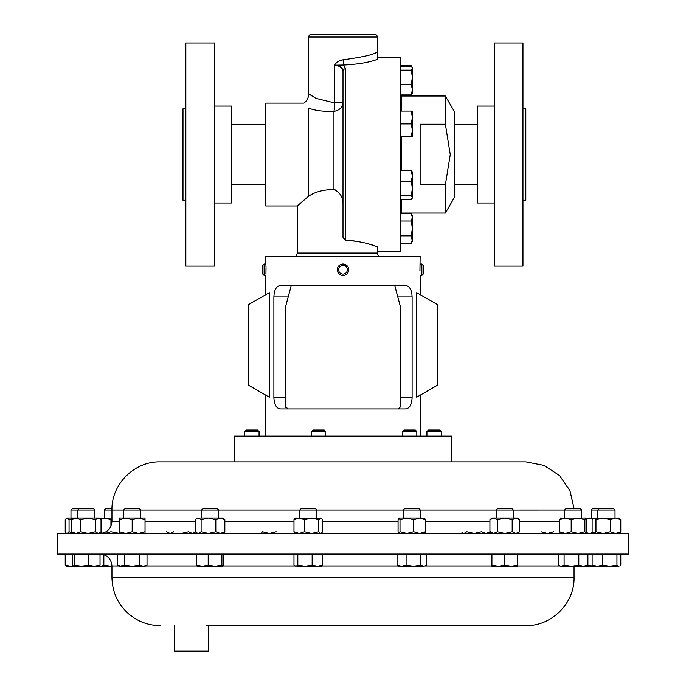 <?xml version="1.0" encoding="UTF-8"?>
<svg xmlns="http://www.w3.org/2000/svg" width="686" height="686" viewBox="0 0 686 686"><rect width="100%" height="100%" fill="white"/><g stroke="black" fill="none" stroke-linecap="round" stroke-linejoin="round"><path stroke-width="1.03" d="M208.63 651.014L207.944 651.7L175.024 651.7L174.338 651.014L208.63 651.014L208.63 625.598L525.862 625.598L206.332 625.598M185.846 200.252L182.991 200.252L182.991 108.817L185.846 108.817M214.538 266.082L214.538 42.986L185.846 42.986L185.846 266.082L214.538 266.082M214.538 202.996L231.448 202.996L231.448 106.073L214.538 106.073M522.964 108.817L525.819 108.817L525.819 200.252L522.964 200.252M494.272 154.53L494.272 266.082L522.964 266.082L522.964 42.986L494.272 42.986L494.272 154.53M494.272 106.073L477.362 106.073L477.362 202.996L494.272 202.996M445.368 184.834L420.124 184.834L420.124 124.235L445.368 124.235L450.256 154.53L445.368 184.834L445.368 213.054L454.415 197.397L454.415 111.672L445.368 96.014L401.516 96.014L401.516 111.072M377.291 251.685L400.144 251.685L400.144 57.384L377.291 57.384M343.18 238.256L343 237.133L345.744 240.297C358.478 241.18 368.991 243.367 377.291 246.857L377.291 253.057L297.287 253.057L297.287 205.963L308.46 196.342C314.908 191.866 323.406 189.585 333.945 189.516L336.191 190.185M303.924 200.166L300.382 203.228M328.362 111.526L333.945 111.364A11.43 8.678 0 0 0 343 102.874L343 204.908C343.223 197.499 340.205 192.372 333.945 189.516L333.945 111.364C323.818 111.698 315.32 110.618 308.46 108.122L308.46 196.342M377.291 246.857L370.792 244.645M370.689 244.61L367.327 243.641M354.25 240.992L350.314 240.563M377.291 37.044A2.744 2.744 0 0 0 374.547 34.3L311.453 34.3A2.744 2.744 0 0 0 308.709 37.044L308.709 93.793L315.886 98.347L334.425 102.874L334.425 65.204C336.629 61.954 339.647 60.145 343.48 59.768C364.077 56.904 375.353 54.211 377.291 51.673L377.291 37.044L308.709 37.044M312.876 96.589L308.709 93.793C308.614 97.669 307.019 100.773 303.915 103.106L265.739 103.106L265.739 205.963L297.287 205.963M377.291 52.745L377.291 59.356C369.291 62.426 358.049 64.321 343.557 65.033L345.744 68.729L345.744 240.297M266.031 267.557L265.936 274.168M264.136 275.455L264.136 264.024L262.789 265.371L262.789 274.108L264.136 275.455L265.851 275.455L265.851 294.628M348.66 270.558A5.711 5.711 0 0 0 343.815 264.084A5.711 5.711 0 0 0 337.341 268.921A5.711 5.711 0 0 0 342.185 275.395A5.711 5.711 0 0 0 348.66 270.558L348.479 271.347M340.625 274.94L338.678 273.482M338.678 269.118A4.365 4.365 0 0 0 342.374 274.057A4.365 4.365 0 0 0 347.322 270.361A4.365 4.365 0 0 0 343.626 265.422A4.365 4.365 0 0 0 338.678 269.118M419.935 270.558L420.149 256.478L265.851 256.478L265.851 264.024L264.136 264.024M421.864 275.455L423.211 274.108L423.211 265.371L421.864 264.024L421.864 275.455L420.149 275.455L420.149 294.628M311.453 431.554L312.962 430.045L324.229 430.045L325.739 431.554L311.453 431.554L311.453 436.15M402.528 431.554L404.037 430.045L415.304 430.045L416.814 431.554L402.528 431.554L402.528 436.15M426.932 431.554L428.441 430.045L439.709 430.045L441.218 431.554L426.932 431.554L426.932 436.15M244.782 431.554L246.291 430.045L257.559 430.045L259.068 431.554L244.782 431.554L244.782 436.15M574.019 508.335L569.877 490.43L559.33 475.372L543.912 465.365L525.862 461.867L266.228 461.867M451.577 461.867L451.577 436.15L234.423 436.15L234.423 461.867M591.1 510.032L592.807 508.335L613.318 508.335L615.025 510.032L591.1 510.032L591.1 517.999M496.192 517.999L496.192 510.032L497.899 508.335L511.636 508.335L513.334 510.032L104.306 510.032L104.306 517.999M316.889 517.999L316.889 510.032L315.183 508.335L301.446 508.335L299.748 510.032L299.748 517.999M70.975 510.032L72.682 508.335L93.193 508.335L94.9 510.032L70.975 510.032L70.975 517.999M564.552 517.999L564.552 510.032L566.259 508.335L579.996 508.335L581.694 510.032L513.334 510.05L513.334 517.999M560.17 518.102L585.973 517.999L584.892 519.714L578.041 517.999L571.189 519.714L565.307 517.999L559.424 519.714L560.393 517.999M111.981 508.335L106.004 508.335L104.306 510.032M218.705 517.999L218.705 510.032L217.008 508.335L203.27 508.335L201.564 510.032L201.564 517.999M398.926 533.408L400.007 531.693L400.007 519.714L398.926 517.999L419.6 517.999M420.346 517.999L420.346 510.032L418.64 508.335L404.903 508.335L403.205 510.032L403.205 517.999M140.759 517.999L140.759 510.032L139.052 508.335L125.315 508.335L123.617 510.032L123.617 517.999L145.029 517.999L145.029 519.714L138.606 517.999L132.184 519.714L125.761 517.999L119.338 519.714L119.338 517.999L125.761 517.999M525.862 461.867L160.138 461.867C134.379 461.198 111.286 484.307 111.947 510.05L111.947 521.48C111.243 528.726 107.265 532.705 100.019 533.408L99.667 532.979M628.728 533.408L57.272 533.408L57.272 554.048L628.728 554.048L628.728 533.408M343 275.455L341.988 275.36M341.002 275.095L340.085 274.657M339.261 274.057L338.558 273.328M348.66 268.921L348.702 270.138M416.719 397.185L416.719 292.656L437.291 304.533L437.291 385.309L416.719 397.185M347.322 265.997L344.012 264.119M405.143 285.513L280.857 285.513C276.561 285.71 274.237 289.518 273.894 296.944L273.894 397.52C274.228 404.937 276.552 408.745 280.857 408.942L405.143 408.942C409.439 408.753 411.763 404.937 412.106 397.52L412.106 296.944C411.772 289.526 409.448 285.719 405.143 285.513M337.341 268.921L337.581 267.934M337.383 268.706L337.512 268.132M340.625 264.539L341.782 264.153M269.281 397.185L269.281 292.656L248.709 304.533L248.709 385.309L269.281 397.185M266.014 266.854L265.979 266.142M265.936 265.285L265.902 264.71M597.369 566.302L618.858 566.302L616.946 565.153L609.777 566.302L602.617 565.153L597.369 566.302L592.121 565.153L593.604 566.302L597.369 566.302M619.75 566.044L620.779 565.153L620.779 554.048M616.946 554.048L616.946 565.153M602.617 554.048L602.617 565.153M592.121 554.048L592.121 565.153M295.014 566.044L304.987 566.302L297.827 565.153L295.906 566.302L293.985 565.153L293.985 554.048M317.404 566.302L321.159 566.302L322.643 565.153L317.404 566.302L304.987 566.302L312.156 565.153L317.404 566.302M297.827 554.048L297.827 565.153M312.156 554.048L312.156 565.153M322.643 554.048L322.643 565.153M73.102 565.993L70.461 566.302L73.479 566.302M70.461 566.302L66.696 566.302L65.221 565.153L70.461 566.302M65.221 554.048L65.221 565.153M559.219 565.693L560.282 566.302L583.314 566.302L578.804 565.153L571.447 566.302L564.098 565.153L561.259 566.302L559.219 565.693L558.421 565.153L558.421 554.048M585.973 566.302L583.314 566.302L587.833 565.153L585.973 566.302M578.804 554.048L578.804 565.153M564.098 554.048L564.098 565.153M587.833 554.048L587.833 565.153M111.201 566.302L103.843 565.153L101.005 566.302L111.201 566.302M99.556 565.984L101.005 566.302L99.53 566.019M103.843 554.682L103.843 565.153M222.873 566.302L221.904 565.153L215.052 566.302L222.873 566.302L223.842 565.153L223.842 554.048M208.201 554.048L208.201 565.153L215.052 566.302L202.319 566.302L196.436 565.153L197.397 566.302M197.182 566.242L202.319 566.302L208.201 565.153M196.436 554.048L196.436 565.153M221.904 554.048L221.904 565.153M593.536 566.259L587.902 565.153L586.719 566.242L593.604 566.302M587.902 554.048L587.902 565.153M99.067 566.302L100.036 565.153L94.145 566.302L88.262 565.153L81.411 566.302L99.281 566.242M74.56 554.048L74.56 565.153L81.411 566.302L73.591 566.302L72.622 565.153L72.622 554.048M74.56 565.153L73.591 566.302M88.262 554.048L88.262 565.153M525.862 625.598C551.613 626.258 574.714 603.157 574.053 577.415L111.947 577.415L111.947 565.984C111.243 558.738 107.265 554.76 100.019 554.048L100.036 565.153M398.926 566.302L413.452 566.302L406.095 565.153L401.584 566.302L397.065 565.153L398.926 566.302M423.639 566.302L425.68 565.693L423.639 566.302L413.452 566.302L420.801 565.153L423.639 566.302M426.478 554.048L426.478 565.153L425.68 565.693M406.095 554.048L406.095 565.153M397.065 554.048L397.065 565.153M420.801 554.048L420.801 565.153M491.922 566.302L511.19 566.302L504.767 565.153L498.345 566.302L491.922 565.153L491.922 566.302M517.613 566.302L511.19 566.302L517.613 565.153L517.613 566.302M504.767 554.048L504.767 565.153M491.922 554.048L491.922 565.153M517.613 554.048L517.613 565.153M143.314 566.302L145.029 566.302L147.018 565.153L143.314 566.302L139.601 565.153L132.184 566.302L143.314 566.302M124.766 554.048L124.766 565.153L132.184 566.302L121.062 566.302L117.349 565.153L117.349 554.048M117.349 565.153L119.338 566.302L124.766 565.153M139.601 554.048L139.601 565.153M147.018 554.048L147.018 565.153M553.816 531.693L547.394 533.408L540.971 531.693M196.067 531.693L192.363 533.408L194.258 532.936M192.363 533.408L188.65 531.693L181.233 533.408M173.815 531.693L170.111 533.408L166.406 531.693M145.029 533.408L145.029 519.714M145.029 531.693L138.606 533.408L132.184 531.693L132.184 519.714M119.338 533.408L119.338 519.714M132.184 531.693L125.761 533.408L119.338 531.693M489.933 519.714L491.922 517.999L517.613 517.999L519.594 519.714L515.889 517.999L512.185 519.714L504.767 517.999L497.35 519.714L493.637 517.999L489.933 519.714L489.933 531.693L493.637 533.408L497.35 531.693L497.35 519.714M515.889 517.999L517.784 518.479M517.613 533.408L519.594 531.693L519.594 519.714M519.594 531.693L515.889 533.408L517.784 532.936M497.35 531.693L504.767 533.408L512.185 531.693L512.185 519.714M515.889 533.408L512.185 531.693M424.514 517.999L425.483 519.714L419.592 517.999L424.728 518.102M399.038 517.999L398.069 519.714L398.069 531.693L399.038 533.408M400.007 519.714L406.858 517.999L413.709 519.714L419.592 517.999M424.514 533.408L425.483 531.693L425.483 519.714M400.007 531.693L406.858 533.408L413.709 531.693L413.709 519.714M425.483 531.693L419.592 533.408L413.709 531.693M276.158 531.693L269.306 533.408L262.455 531.693L261.272 533.314M73.076 518.35L69.054 519.714L67.142 517.999L66.25 518.393L66.696 517.999L99.17 517.999L100.233 518.916L96.52 517.999M99.17 533.408L101.031 531.693L101.031 519.714L100.233 518.916M98.192 517.999L95.354 519.714L88.005 517.999L80.648 519.714L76.137 517.999L71.618 519.714L73.479 517.999M100.233 532.499L98.192 533.408L95.354 531.693L95.354 519.714M95.354 531.693L88.005 533.408L80.648 531.693L80.648 519.714M73.479 533.408L71.618 531.693L71.618 519.714M80.648 531.693L76.137 533.408L71.618 531.693M586.333 518.427L619.304 517.999L620.779 519.714L615.539 517.999L610.291 519.714L603.131 517.999L595.962 519.714L594.042 517.999L593.15 518.393L592.121 519.714L592.121 531.693L594.042 533.408L595.962 531.693L595.962 519.714M592.687 518.899L589.48 517.999L586.504 518.779M592.687 532.516L589.48 533.408L586.504 532.628M199.943 517.999L222.984 517.999L224.845 519.714L220.326 517.999L215.816 519.714L208.458 517.999L201.109 519.714L198.271 517.999L196.23 518.916L198.271 517.999M197.294 533.408L195.433 531.693L195.433 519.714L196.23 518.916M222.984 533.408L224.845 531.693L224.845 519.714M224.845 531.693L220.326 533.408L215.816 531.693L215.816 519.714M196.23 532.499L198.271 533.408L201.109 531.693L201.109 519.714M215.816 531.693L208.458 533.408L201.109 531.693M99.667 518.427L111.947 517.999M111.947 519.268L110.935 519.714L105.052 517.999L100.43 519.088M119.338 533.314L110.935 531.693L105.052 533.408M110.935 526.282L110.935 519.714M102.668 533.108L100.43 532.319M490.567 531.693L486.057 533.408L481.538 531.693L474.189 533.408L466.832 531.693L463.993 533.408L461.961 532.499M585.973 533.408L586.83 531.693L586.83 519.714L585.861 517.999M559.424 519.714L559.424 531.693L565.307 533.408L571.189 531.693L571.189 519.714M559.424 531.693L560.393 533.408M571.189 531.693L578.041 533.408L584.892 531.693L584.892 519.714M585.861 533.408L584.892 531.693M66.25 518.393L65.221 519.714L65.221 531.693L66.25 533.022L67.142 533.408L69.054 531.693L69.054 519.714M73.076 533.056L69.054 531.693M295.469 517.999L321.614 518.393L320.722 517.999L318.801 519.714L311.641 517.999L304.473 519.714L299.233 517.999L293.985 519.714L295.469 517.999M321.159 533.408L322.643 531.693L322.643 519.714L321.614 518.393M295.469 533.408L293.985 531.693L293.985 519.714M321.614 533.022L320.722 533.408L318.801 531.693L318.801 519.714M293.985 531.693L299.233 533.408L304.473 531.693L304.473 519.714M318.801 531.693L311.641 533.408L304.473 531.693M595.962 531.693L603.131 533.408L610.291 531.693L610.291 519.714M610.291 531.693L615.539 533.408L620.779 531.693L620.779 519.714M619.304 533.408L620.779 531.693M339.879 60.574L343.48 59.768L343.557 65.033L353.281 64.51M377.291 253.057L378.432 256.478M343 237.133L343 71.147A2.744 2.427 0 0 1 345.744 68.729M308.46 108.122C302.869 101.468 302.869 101.468 308.46 108.122M343 71.147C342.94 67.931 340.076 65.95 334.425 65.204L336.346 65.496M333.945 111.364A11.43 2.855 86.6 0 0 334.425 102.874L343 102.874M338.155 65.967L339.424 66.456M340.839 67.254L342.468 69.02M343.557 65.033L334.425 65.204M445.368 124.235L445.368 96.014M412.132 198.451L412.397 188.479L411.248 195.639L412.397 197.559L411.248 199.48L400.144 199.48M412.397 176.07L412.397 172.306L411.248 170.823L412.397 176.07L412.397 188.479L411.248 181.31L412.397 176.07M400.144 170.823L411.248 170.823M400.144 181.31L411.248 181.31M400.144 195.639L411.248 195.639M412.397 89.703L412.397 68.214L411.248 70.135L412.397 77.295L411.248 84.464L412.397 89.703L411.248 94.951L412.397 93.468L412.397 89.703M412.132 67.322L411.248 66.293L400.144 66.293M400.144 84.464L411.248 84.464M400.144 94.951L411.248 94.951M400.144 70.135L411.248 70.135M412.132 215.147L412.397 216.039M412.397 136.763L412.397 117.495L411.248 123.917L412.397 130.34L411.248 136.763L412.397 136.763M412.397 111.072L412.397 117.495L411.248 111.072L412.397 111.072M400.144 136.763L411.248 136.763M400.144 111.072L411.248 111.072M400.144 123.917L411.248 123.917M400.144 65.787L411.248 65.787L411.789 66.834M411.789 94.402L411.248 95.457L400.41 95.457M412.397 217.325L412.397 215.601L411.248 213.612L412.397 217.325L411.248 221.029L412.397 228.447L412.397 217.325M400.144 235.864L411.248 235.864L412.397 228.447L412.397 239.577L411.248 243.281L400.144 243.281M411.248 243.281L412.397 241.292L411.248 235.864M400.144 213.612L411.248 213.612M400.144 221.029L411.248 221.029M398.214 408.925L400.521 406.858M400.607 406.206L400.607 307.457L394.724 285.513M291.276 285.513L285.393 307.457L285.393 406.206L287.897 408.933M285.65 407.347L285.479 406.867M401.516 136.763L401.516 170.823M401.516 199.48L401.516 213.054L400.144 214.426M398.069 521.48L322.643 521.48M293.985 521.48L224.845 521.48M195.433 521.48L145.029 521.48M119.338 521.48L111.947 521.48M559.424 521.48L519.594 521.48M489.933 521.48L425.483 521.48M517.613 565.984L559.725 565.984M111.947 565.984L118.781 565.984M145.586 565.984L196.899 565.984M223.37 565.984L294.92 565.984M321.708 565.984L398.377 565.984M425.174 565.984L491.922 565.984M400.607 397.52L412.106 397.52M397.786 296.944L412.106 296.944M273.894 397.52L285.393 397.52M273.894 296.944L288.214 296.944M174.338 651.014L174.338 625.598M265.739 184.594L231.448 184.594M477.362 184.594L454.415 184.594M401.516 96.014L400.144 94.642M445.368 213.054L401.516 213.054M325.739 431.554L325.739 436.15M416.814 431.554L416.814 436.15M441.218 431.554L441.218 436.15M615.025 510.032L615.025 517.999M581.694 510.032L581.694 517.999M79.456 508.335L77.758 510.032L77.758 517.999M111.947 577.415C112.247 592.232 117.966 604.529 129.131 614.296L133.676 617.683C141.728 622.897 150.543 625.538 160.138 625.598M420.149 436.15L420.149 395.205M265.851 436.15L265.851 395.205M574.053 577.415L574.053 566.302M491.922 533.408L489.933 531.693M94.9 510.032L94.9 517.999M586.83 533.408L586.333 532.979M66.696 533.408L66.25 533.022M599.581 508.335L597.883 510.032L597.883 517.999M593.604 517.999L593.15 518.393M593.604 533.408L593.15 533.022M259.068 431.554L259.068 436.15M420.149 264.024L421.864 264.024M377.386 52.711L377.291 51.673M297.287 253.057L296.138 256.478M477.362 124.475L454.415 124.475M412.397 67.777L411.248 65.787M412.397 93.468L411.248 95.457M265.739 124.475L231.448 124.475"/></g></svg>
